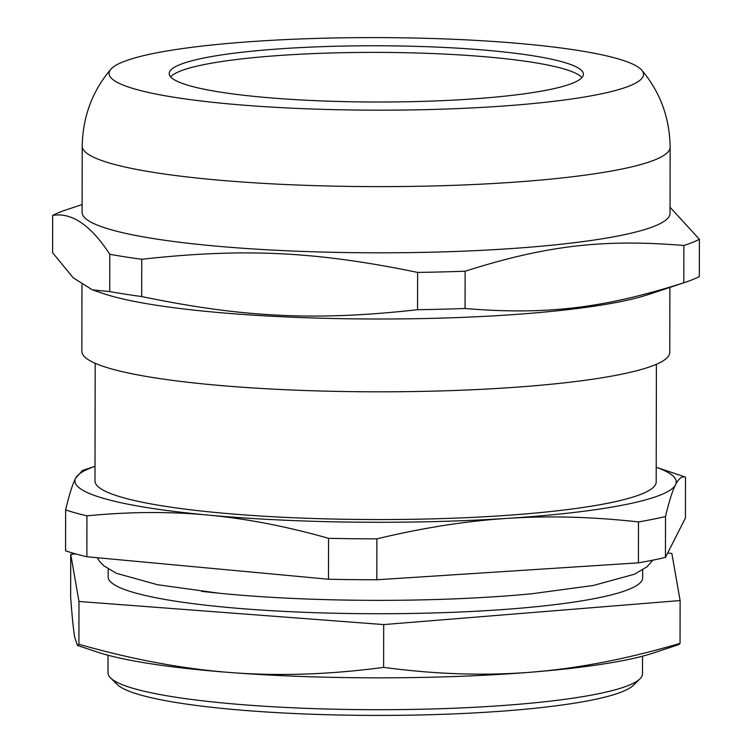 <?xml version="1.0" encoding="UTF-8"?>
<svg xmlns="http://www.w3.org/2000/svg" width="752" height="752" viewBox="0 0 752 752"><rect width="100%" height="100%" fill="white"/><g stroke="black" fill="none" stroke-linecap="round" stroke-linejoin="round"><path stroke-width="1.13" d="M581.963 77.559A207.11 28.125 0.1 0 0 376.338 52.386A207.11 28.125 0.1 0 0 170.619 76.836A207.11 28.125 0.1 0 1 180.095 71.158A207.11 28.125 0.1 0 1 397.836 52.574A207.11 28.125 0.1 0 1 581.963 77.559M81.968 284.726L81.855 351.381A293.966 39.922 0.1 0 0 375.746 391.811A293.966 39.922 0.1 0 0 669.778 352.406L669.891 287.396M109.717 291.569L92.393 289.877L73.151 277.742L52.602 252.691L52.668 215.41C71.731 212.186 90.776 225.139 109.783 254.289L109.717 291.569A334.048 45.364 0.1 0 0 141.696 296.561L141.761 259.28C243.601 247.944 315.849 251.394 417.623 272.421L417.557 309.711C315.727 321.038 243.479 317.598 141.696 296.561M465.131 271.218C545.886 245.537 603.17 238.798 683.878 245.49L683.812 282.771C603.048 308.452 545.764 315.182 465.065 308.499L465.131 271.218A334.048 45.364 0.1 0 1 417.623 272.421M683.812 282.771A334.048 45.364 0.1 0 0 685.401 282.244A334.048 45.364 0.1 0 0 699.332 276.567L699.398 239.277L670.032 207.242M683.878 245.49A334.048 45.364 0.1 0 0 699.398 239.277M417.557 309.711A334.048 45.364 0.1 0 0 465.065 308.499M82.109 204.572L66.599 209.723A334.048 45.364 0.1 0 0 59.596 212.271A334.048 45.364 0.1 0 0 52.668 215.41M109.783 254.289A334.048 45.364 0.1 0 0 141.761 259.28M82.09 212.374A293.966 39.922 0.1 0 0 375.991 252.813A293.966 39.922 0.1 0 0 670.023 213.408L670.135 147.213A293.966 39.922 0.1 0 1 281.981 184.353A293.966 39.922 0.1 0 1 82.212 146.189L82.09 212.374M92.393 289.877L103.588 293.637A293.966 39.922 0.1 0 0 375.868 318.998A293.966 39.922 0.1 0 0 648.243 294.587L685.401 282.244M290.667 108.119A267.242 36.293 0.1 0 0 641.776 70.18A267.242 36.293 0.1 0 0 376.367 37.6A267.242 36.293 0.1 0 0 110.835 69.259A267.242 36.293 0.1 0 0 290.667 108.119M180.113 64.54A207.11 28.125 0.1 0 0 169.191 73.527A207.11 28.125 0.1 0 0 376.254 102.009A207.11 28.125 0.1 0 0 583.411 74.251A207.11 28.125 0.1 0 0 409.953 46.201A207.11 28.125 0.1 0 0 180.113 64.54M642.528 656.186L642.49 673.877A267.242 36.293 -179.9 0 1 639.961 678.849A267.242 36.293 -179.9 0 1 596.985 694.049A267.242 36.293 -179.9 0 1 314.985 708.666A267.242 36.293 -179.9 0 1 110.525 677.919A267.242 36.293 -179.9 0 1 108.015 672.946L108.044 655.246M652.821 560.174L647.096 566.735L634.481 574.208L593.366 585.47L531.786 593.76A267.242 36.293 -179.9 0 1 219.001 593.215A267.242 36.293 -179.9 0 1 201.517 591.307M642.678 569.96L642.659 577.912A267.242 36.293 -179.9 0 1 375.361 613.735A267.242 36.293 -179.9 0 1 108.185 576.972L108.194 569.02M110.525 677.919L117.133 684.433A260.559 35.382 0.1 0 0 316.479 714.4A260.559 35.382 0.1 0 0 591.429 700.15A260.559 35.382 0.1 0 0 633.334 685.326L639.961 678.849M685.495 477.106A334.048 45.364 0.1 0 0 685.053 476.956L656.214 467.274A300.65 40.824 0.1 0 1 675.531 484.767C678.68 478.488 681.998 475.931 685.495 477.106L685.42 518.015L665.445 557.429L665.52 516.521C669.045 501.509 672.373 490.924 675.531 484.767A300.65 40.824 0.1 0 1 507.703 518.354C548.969 515.618 592.567 516.812 638.476 521.935L638.41 562.844L376.818 579.773L376.884 538.864C422.831 527.801 466.437 520.967 507.703 518.354A300.65 40.824 0.1 0 1 207.768 515.045A300.65 40.824 0.1 0 1 75.651 478.14A300.65 40.824 0.1 0 1 95.015 466.306L82.419 470.47L75.651 478.14C72.502 484.297 69.165 494.882 65.65 509.894L65.574 550.802A334.048 45.364 0.1 0 0 86.865 556.753L86.931 515.844C129.372 511.698 169.651 511.435 207.768 515.045C245.885 518.523 286.145 526.287 328.558 538.329L328.483 579.237L86.865 556.753M638.41 562.844A334.048 45.364 0.1 0 0 665.445 557.429M638.476 521.935A334.048 45.364 0.1 0 0 665.52 516.521M328.483 579.237A334.048 45.364 0.1 0 0 376.818 579.773M328.558 538.329A334.048 45.364 0.1 0 0 376.884 538.864M65.65 509.894A334.048 45.364 0.1 0 0 86.931 515.844M95.194 363.301L94.987 480.97A280.599 38.108 0.1 0 0 375.521 519.557A280.599 38.108 0.1 0 0 656.195 481.947L656.393 364.278M383.614 667.381C329.931 674.525 279.133 676.255 231.231 672.598C183.338 668.989 132.559 659.551 78.922 644.267L77.484 645.423L74.758 637.47C73.461 630.082 72.089 616.64 70.65 597.126L70.726 554.327L78.988 601.468L383.689 624.583L383.614 667.381C435.803 674.356 485.19 675.945 531.796 672.138A300.65 40.824 -179.9 0 1 231.231 672.598A300.65 40.824 -179.9 0 1 96.773 651.899L77.484 645.423M78.988 601.468L78.922 644.267M75.755 553.923L70.726 554.327M680.043 643.355C627.807 658.799 578.401 668.387 531.796 672.138A300.65 40.824 -179.9 0 0 653.808 652.877L679.009 644.502L680.043 643.355L680.109 600.557L671.846 553.416L667.644 553.096M383.689 624.583L680.109 600.557M641.776 70.18C660.237 92.129 669.694 117.81 670.135 147.213M110.835 69.259C92.299 91.142 82.758 116.786 82.212 146.189M219.001 593.215L157.45 584.708L116.372 573.306L103.785 565.786L99.612 561.434L97.252 557.721"/></g></svg>
